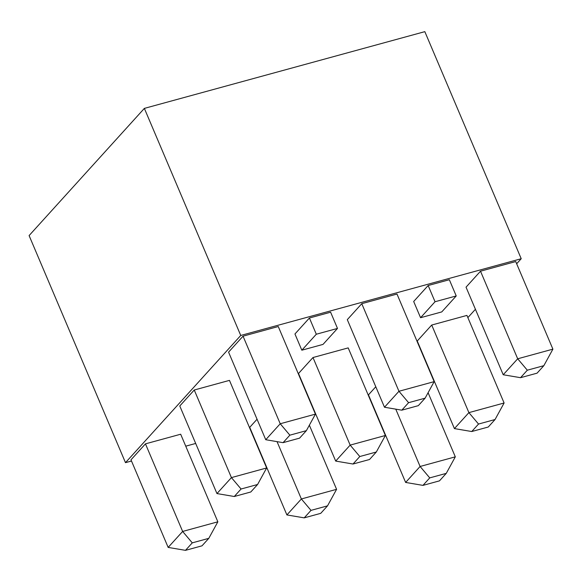 <?xml version="1.0" encoding="UTF-8"?>
<svg xmlns="http://www.w3.org/2000/svg" width="582" height="582" viewBox="0 0 582 582"><rect width="100%" height="100%" fill="white"/><g stroke="black" fill="none" stroke-linecap="round" stroke-linejoin="round"><path stroke-width="0.87" d="M234.277 496.504L216.955 493.572L179.78 405.981L194.25 390.013L229.461 380.381L266.643 467.964L257.586 484.493L241.064 489.011L234.277 496.504L250.798 491.986L257.586 484.493M283.07 442.662L265.748 439.723L228.573 352.139L243.043 336.17L278.254 326.531L315.437 414.122L306.372 430.651L289.858 435.169L283.07 442.662L299.585 438.137L306.372 430.651M131.488 461.017L125.486 462.661L240.744 335.465L521.217 258.728L516.656 263.762M475.421 309.275L467.863 317.612M195.683 443.455L185.745 446.176M192.271 542.861L185.483 550.346L168.162 547.415L130.986 459.824L145.456 443.855L180.675 434.223L217.85 521.807L208.793 538.343L192.271 542.861L182.639 531.446L217.85 521.807M408.593 402.686L401.806 410.172L384.484 407.24L347.301 319.649L361.771 303.68L396.989 294.048L434.165 381.632L425.107 398.168L408.593 402.686L398.954 391.271L434.165 381.632M359.8 456.528L353.012 464.021L335.69 461.082L298.508 373.498L312.985 357.53L348.196 347.891L385.379 435.482L376.314 452.01L359.8 456.528L350.16 445.114L385.379 435.482M311.006 510.37L301.367 498.963L336.585 489.324L327.521 505.853L311.006 510.37L304.219 517.864L286.897 514.932L249.722 427.341L257.055 419.244M527.321 370.196L520.534 377.689L503.212 374.757L466.037 287.166L480.506 271.197L515.725 261.565L552.9 349.149L543.843 365.678L527.321 370.196L517.689 358.788L552.9 349.149M478.528 424.045L471.74 431.531L454.418 428.599L417.243 341.008L431.713 325.04L466.931 315.408L504.107 402.999L495.049 419.527L478.528 424.045L468.896 412.631L504.107 402.999M429.742 477.887L420.102 466.473L455.313 456.841L446.256 473.37L429.742 477.887L422.954 485.381L405.632 482.442L368.45 394.858L375.79 386.761M309.42 318.005L294.95 333.973L301.832 350.197L323.025 344.399L337.495 328.43L330.612 312.207L309.42 318.005L316.302 334.228L301.832 350.197M428.156 285.522L413.678 301.491L420.568 317.714L441.76 311.916L456.23 295.947L449.34 279.724L428.156 285.522L435.038 301.738L420.568 317.714M422.954 485.381L439.468 480.863L446.256 473.37M405.632 482.442L420.102 466.473L395.767 409.153M455.313 456.841L428.097 392.712M471.74 431.531L488.262 427.013L495.049 419.527M454.418 428.599L468.896 412.631L431.713 325.04M520.534 377.689L537.055 373.171L543.843 365.678M503.212 374.757L517.689 358.788L480.506 271.197M304.219 517.864L320.733 513.346L327.521 505.853M286.897 514.932L301.367 498.963L277.039 441.636M336.585 489.324L309.362 425.202M353.012 464.021L369.526 459.504L376.314 452.01M335.69 461.082L350.16 445.114L312.985 357.53M401.806 410.172L418.32 405.654L425.107 398.168M384.484 407.24L398.954 391.271L361.771 303.68M185.483 550.346L202.005 545.829L208.793 538.343M168.162 547.415L182.639 531.446L145.456 443.855M125.486 462.661L29.1 235.579L144.358 108.39L424.831 31.654L521.217 258.728M144.358 108.39L240.744 335.465M265.748 439.723L280.218 423.754L243.043 336.17M289.858 435.169L280.218 423.754L315.437 414.122M216.955 493.572L231.425 477.604L194.25 390.013M241.064 489.011L231.425 477.604L266.643 467.964M337.495 328.43L316.302 334.228M456.23 295.947L435.038 301.738"/></g></svg>
